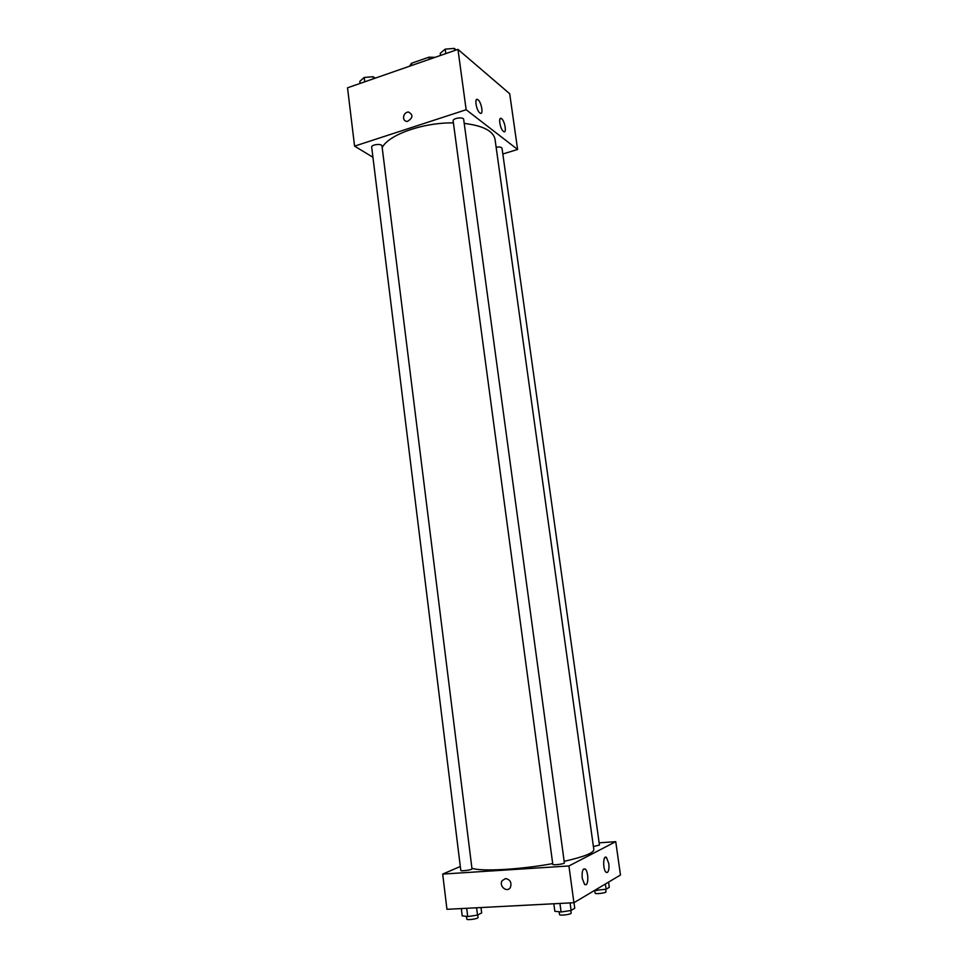 <?xml version="1.0" encoding="UTF-8"?>
<svg xmlns="http://www.w3.org/2000/svg" width="968" height="968" viewBox="0 0 968 968"><rect width="100%" height="100%" fill="white"/><g stroke="black" fill="none" stroke-linecap="round" stroke-linejoin="round"><path stroke-width="1.45" d="M411.763 65.449L411.485 63.271L409.476 66.235M411.485 63.271L428.969 57.172L435.031 57.354M429.248 59.363L428.969 57.172M372.934 157.252L354.578 146.132L347.524 87.798L457.949 49.38L509.7 93.739L517.602 149.459L502.828 153.997M403.535 118.084C403.559 114.66 405.132 112.603 408.254 111.925C413.409 114.708 413.13 117.878 407.395 121.436C405.253 121.436 403.971 120.322 403.535 118.084C403.971 120.322 405.265 121.436 407.395 121.436C413.13 117.878 413.409 114.708 408.254 111.925C405.132 112.603 403.559 114.66 403.547 118.084M354.578 146.132L466.152 109.735L457.949 49.38M479.838 112.929C476.268 110.437 474.151 97.211 477.672 99.522C481.29 101.253 483.879 115.519 480.152 113.135L479.838 112.929M503.408 131.406C500.105 129.119 498.048 116.354 501.315 118.507C504.655 120.105 507.135 133.814 503.675 131.588L503.408 131.406M466.152 109.735L517.602 149.459M463.684 119.439C463.575 116.583 452.504 118.132 453.145 120.915L552.801 864.364C552.655 865.501 564.804 863.94 564.368 862.875L463.684 119.439M593.408 846.564L599.446 845.052L502.029 148.285C501.448 147.051 499.476 146.7 496.136 147.221M381.985 145.999C381.912 143.312 371.095 144.51 371.688 147.148L460.792 870.413C460.635 871.49 472.408 869.857 471.997 868.865L381.985 145.999M564.15 861.326C583.813 856.874 593.699 852.977 593.832 849.65L495.023 139.247C493.317 130.97 483.044 125.683 464.229 123.408M453.411 122.875C422.98 122.452 388.458 134.758 382.179 147.608M552.704 863.601C520.24 869.603 480.939 871.732 471.924 868.235M615.745 841.652L568.93 865.961L573.915 902.72L620.476 875.024L615.745 841.652L599.144 842.838M460.308 866.481L442.691 874.08L568.93 865.961M582.228 878.279C581.756 871.333 582.76 868.272 585.253 869.07C588.145 871.115 588.786 883.542 586.039 884.728L584.611 884.498L582.228 878.279M608.775 863.504C609.271 868.163 608.811 871.164 607.372 872.483L606.113 872.289C602.64 869.736 603.04 854.248 606.476 857.491L608.775 863.504M442.691 874.08L446.95 909.315L573.915 902.72M505.538 878.569C510.245 879.561 511.866 882.501 510.402 887.39C507.256 893.21 498.556 886.131 502.138 880.698L505.538 878.569L502.138 880.698C498.556 886.131 507.256 893.21 510.402 887.39M461.312 908.577L462.208 915.861L467.701 916.575L477.49 915.099L481.665 912.921L480.987 907.548M467.701 916.575L466.685 908.299M477.49 915.099L476.583 907.778M477.744 914.966L478.059 917.519C478.507 918.789 466.673 920.447 466.794 919.104L466.455 916.406M594.558 890.439L606.113 889.241L609.283 887.317L608.557 882.114M596.784 890.633L596.591 889.229M606.113 889.241L605.387 884.002M605.641 889.314L605.98 891.794C606.428 892.98 595.005 894.384 595.114 893.137L594.739 890.451M553.829 903.761L554.833 911.275L561.089 911.989L571.108 910.465L574.75 908.25L574 902.672M561.089 911.989L559.94 903.446M571.108 910.465L570.091 902.914M570.817 910.513L571.168 913.054C571.64 914.421 559.419 915.982 559.528 914.542L559.153 911.759M360.06 83.442L359.806 81.373L364.21 77.464L373.116 76.726L375.148 78.19M364.742 81.808L364.21 77.464M373.37 78.807L373.116 76.726M440.537 55.43L440.246 53.313L445.232 49.138L454.343 48.4L456.194 49.985M445.825 53.591L445.232 49.138M454.621 50.53L454.343 48.4M477.672 99.522L476.171 100.019M501.315 118.507L499.972 118.943M585.253 869.07L583.414 869.179M606.476 857.491L604.855 857.6"/></g></svg>
